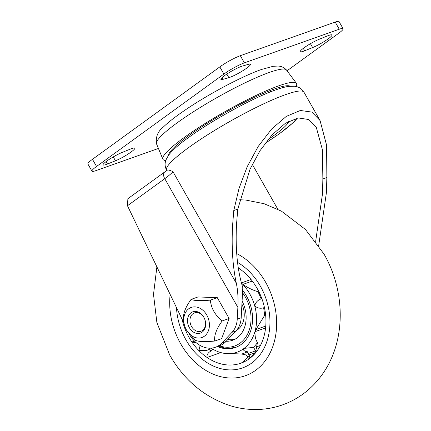 <?xml version="1.0" encoding="UTF-8"?>
<svg xmlns="http://www.w3.org/2000/svg" width="431" height="431" viewBox="0 0 431 431"><rect width="100%" height="100%" fill="white"/><g stroke="black" fill="none" stroke-linecap="round" stroke-linejoin="round"><path stroke-width="0.65" d="M168.575 155.225A70.108 9.87 -29.6 0 1 188.056 136.18A70.108 9.87 -29.6 0 1 249.544 99.733A70.108 9.87 -29.6 0 1 290.09 86.195M165.763 160.483A76.804 10.813 -29.6 0 1 162.859 159.174A76.804 10.813 -29.6 0 1 184.069 137.591A76.804 10.813 -29.6 0 1 253.444 96.689A76.804 10.813 -29.6 0 1 296.404 83.307A76.804 10.813 -29.6 0 1 296.043 86.475M224.653 75.56A13.63 1.918 150.4 0 0 220.904 79.423A13.63 1.918 150.4 0 0 222.994 79.342L228.85 77.661A13.63 1.918 150.4 0 0 242.621 70.856A13.63 1.918 150.4 0 0 250.465 64.273A13.63 1.918 150.4 0 0 248.375 64.348L242.518 66.029A13.63 1.918 150.4 0 0 224.653 75.56M131.035 152.068A13.63 1.918 -29.6 0 1 115.46 160.785L107.481 164.006A13.63 1.918 -29.6 0 1 103.101 164.895A13.63 1.918 -29.6 0 1 109.399 159.287A13.63 1.918 -29.6 0 1 122.42 152.321L130.399 149.094A13.63 1.918 -29.6 0 1 134.784 148.205A13.63 1.918 -29.6 0 1 131.035 152.068M328.217 38.838A13.63 1.918 -29.6 0 1 312.642 47.561L304.663 50.783A13.63 1.918 -29.6 0 1 300.283 51.672A13.63 1.918 -29.6 0 1 306.581 46.063A13.63 1.918 -29.6 0 1 319.603 39.092L327.582 35.87A13.63 1.918 -29.6 0 1 331.967 34.981A13.63 1.918 -29.6 0 1 328.217 38.838M96.539 166.463A16.626 2.338 150.4 0 0 91.965 171.172L87.902 164.017A16.626 2.338 -29.6 0 1 92.471 159.308L96.539 166.463L223.894 74.057L219.826 66.902A16.626 2.338 -29.6 0 1 240.326 55.696L335.194 22.062A16.626 2.338 -29.6 0 1 339.035 21.55L343.098 28.705A16.626 2.338 150.4 0 0 339.256 29.216L335.194 22.062M92.471 159.308L219.826 66.902M158.425 148.458L95.806 170.66A16.626 2.338 150.4 0 1 91.965 171.172M343.098 28.705A16.626 2.338 150.4 0 1 338.529 33.413L287.051 70.765M240.326 55.696L244.388 62.851L339.256 29.216M244.388 62.851A16.626 2.338 150.4 0 0 223.894 74.057M189.381 334.257A26.598 20.645 -109.5 0 0 189.527 334.521A26.598 20.645 -109.5 0 0 215.398 347.267A26.598 20.645 -109.5 0 0 221.933 342.974L225.887 341.567A26.598 20.645 70.5 0 1 219.352 345.867L215.398 347.267M225.887 341.567L236.01 330.889L232.056 332.29A23.274 18.064 -109.5 0 0 237.239 319.161L241.193 317.76L242.809 287.655C237.384 270.452 235.288 249.328 236.522 224.282L237.772 209.121L250.034 169.211L259.99 150.726L272.117 134.806L285.36 123.298L298.177 117.927L308.758 119.527L316.306 127.404L322.399 149.681L322.862 178.957L322.496 193.799L315.67 241.338M318.692 245.562L326.45 192.398L326.854 177.54L326.59 145.172L320.05 120.535L311.866 112.087L300.348 110.476L286.308 116.381L271.659 128.988L258.212 146.432L247.184 166.727L239.038 188.379L233.78 210.538L232.568 225.682C231.463 247.216 232.708 266.38 236.301 283.178C237.815 290.252 238.338 298.322 237.869 307.389L164.755 178.687L127.474 205.738L127.883 198.691L164.804 171.904A6.648 4.089 -126 0 0 164.755 178.687A33.252 4.682 -29.6 0 0 172.944 171.657L236.301 283.178M167.244 170.24C167.88 169.695 169.782 170.164 172.944 171.657M237.239 319.161L237.869 307.389M233.78 210.538L237.772 209.121M326.854 177.54L322.862 178.957M184.042 323.298L127.474 205.738M232.056 332.29L221.933 342.974M241.193 317.76A23.274 18.064 70.5 0 1 236.01 330.889M277.817 209.256L252.318 164.373M186.025 339.989A58.185 45.158 70.5 0 1 176.473 307.567A58.185 45.158 70.5 0 0 186.025 339.989A58.185 45.158 70.5 0 0 242.615 367.88A58.185 45.158 70.5 0 1 186.025 339.989M237.535 262.382A58.185 45.158 70.5 0 1 260.313 286.087A58.185 45.158 70.5 0 1 242.615 367.88A58.185 45.158 70.5 0 0 260.313 286.087A58.185 45.158 70.5 0 0 237.535 262.382M255.432 352.962L257.382 350.144A49.872 38.704 70.5 0 1 255.831 351.669L249.183 358.834A53.202 41.284 70.5 0 0 255.879 352.461A53.202 41.284 -109.5 0 0 265.631 314.98A53.202 41.284 70.5 0 0 263.508 303.753A53.202 41.284 70.5 0 0 259.5 292.967A53.202 41.284 -109.5 0 0 257.129 288.398A53.202 41.284 -109.5 0 0 238.284 267.937M249.732 356.098A4.989 3.868 70.5 0 1 248.897 354.961L248.084 353.528A4.989 3.868 70.5 0 1 247.394 351.718A44.889 34.836 70.5 0 1 241.694 354.023L245.519 354.848A3.324 2.581 70.5 0 1 247.599 356.507A3.324 2.581 70.5 0 1 247.857 357.051A49.872 38.704 70.5 0 0 249.732 356.098L248.595 359.179L249.183 358.834A53.202 41.284 70.5 0 1 241.268 363.064A53.202 41.284 -109.5 0 1 240.945 363.182A53.202 41.284 -109.5 0 1 207.058 357.477A53.202 41.284 70.5 0 1 198.912 350.624A53.202 41.284 70.5 0 1 191.897 342.015A53.202 41.284 -109.5 0 1 182.011 319.08M220.828 352.596L207.058 357.477C206.638 354.891 207.941 352.741 210.958 351.028A49.872 38.704 70.5 0 1 209.03 349.449L206.454 350.527L198.912 350.624L200.135 345.468M196.234 342.72L191.897 342.015L194.483 341.099M210.069 348.2L209.822 348.582A4.989 3.868 70.5 0 1 209.03 349.449M210.958 351.028A3.324 2.581 70.5 0 1 212.289 349.676A3.324 2.581 70.5 0 1 213.221 349.573L213.598 349.616M221.857 352.865L224.018 353.301A41.565 32.255 70.5 0 1 221.679 352.817A41.565 32.255 70.5 0 1 211.174 348.151M247.857 357.051C246.462 359.028 244.264 361.033 241.268 363.064M247.394 351.718C244.458 351.319 243.159 350.355 243.493 348.819A41.565 32.255 70.5 0 1 224.018 353.301L241.694 354.023M257.382 350.144A3.324 2.581 70.5 0 1 256.58 346.82L257.517 342.543A44.889 34.836 70.5 0 1 253.283 347.445A4.989 3.868 70.5 0 1 254.452 348.911L255.265 350.338A4.989 3.868 70.5 0 1 255.831 351.669M257.517 342.543C255.653 339.973 254.823 336.336 255.033 331.649L255.206 330.669A41.565 32.255 70.5 0 1 243.493 348.819L244.49 348.329L253.283 347.445M264.521 307.896A4.989 3.868 70.5 0 1 263.594 307.788A44.889 34.836 70.5 0 1 264.537 315.54L265.372 312.793M263.594 307.788C260.222 308.779 257.253 308.111 254.683 305.784A41.565 32.255 70.5 0 1 255.206 330.669L264.537 315.54M259.704 293.409L257.9 291.695A44.889 34.836 70.5 0 1 261.127 298.92A4.989 3.868 70.5 0 1 261.8 298.462M257.9 291.695C252.609 290.111 247.626 287.676 242.939 284.395L242.12 283.673A41.565 32.255 70.5 0 1 254.683 305.784C255.642 302.341 257.786 300.051 261.127 298.92M241.414 282.962A41.565 32.255 70.5 0 1 242.12 283.673L241.349 282.731M242.664 290.386A36.576 28.381 70.5 0 1 246.516 296.097A36.576 28.381 70.5 0 1 235.391 347.51A36.576 28.381 70.5 0 1 217.434 346.546M236.366 330.496A21.06 16.34 -109.5 0 0 241.926 304.13M234.717 339.353A28.818 22.364 70.5 0 1 227.87 339.477M242.087 301.091A28.818 22.364 70.5 0 1 232.6 340.269A28.818 22.364 70.5 0 1 226.167 341.271M203.879 317.367A9.724 7.548 -109.5 0 0 193.018 313.671A9.724 7.548 -109.5 0 0 191.563 326.547A9.724 7.548 -109.5 0 0 202.527 330.415A9.724 7.548 -109.5 0 0 205.463 321.828M204.391 336.202A15.958 12.386 70.5 0 1 187.119 331.024A15.958 12.386 70.5 0 1 183.838 321.779A15.958 12.386 70.5 0 1 188.783 308.725A15.958 12.386 70.5 0 1 206.772 315.072A15.958 12.386 70.5 0 1 204.391 336.202M183.622 319.511C182.868 314.01 185.352 307.308 191.084 299.4L198.001 296.948L217.289 297.654L210.371 300.105C211.082 308.181 215.026 315.12 222.197 320.928L229.114 318.477L217.289 297.654M222.197 320.928C216.507 328.718 214.024 335.42 214.74 341.045C205.145 341.95 198.713 341.718 195.453 340.334L187.119 331.024M203.804 317.227A11.303 8.771 -109.5 0 0 192.808 311.807A11.303 8.771 -109.5 0 0 189.371 327.7A11.303 8.771 -109.5 0 0 200.367 333.12A11.303 8.771 -109.5 0 0 203.804 317.227M191.084 299.4C194.23 300.779 200.663 301.01 210.371 300.105M214.74 341.045L221.658 338.588L229.114 318.477M286.48 70C284.034 67.435 281.174 66.121 277.893 66.056L273.2 66.293L261.434 69.493C242.174 76.19 208.259 94.27 185.109 110.077C175.719 116.44 168.532 122.021 163.559 126.822C157.854 131.272 155.505 136.939 156.512 143.83A74.752 10.527 -29.6 0 1 177.152 122.83A74.752 10.527 -29.6 0 1 269.305 72.451A74.752 10.527 -29.6 0 1 286.48 70L296.404 83.307M288.657 121.337A51.537 7.257 -29.6 0 1 267.98 139.596M296.733 118.202A61.514 8.663 -29.6 0 1 265.119 143.281M222.04 77.661L222.994 79.342M115.46 160.785L113.267 156.916M312.642 47.561L310.449 43.693M304.663 50.783L303.289 48.358M107.481 164.006L106.107 161.587M226.808 74.067L228.85 77.661M188.331 147.806A78.97 11.12 150.4 0 0 166.608 170.17C165.186 167.373 164.766 164.685 165.348 162.099L165.983 159.858L168.467 155.375C172.395 150.23 179.043 144.315 188.401 137.634C212.02 120.335 252.534 98.09 275.242 90.068C280.29 88.22 284.708 86.997 288.495 86.394L294.804 86.243L297.266 86.809C299.922 87.579 302.142 89.362 303.936 92.159A78.97 11.12 150.4 0 0 260.222 105.482A78.97 11.12 150.4 0 0 188.331 147.806M252.297 281.077L242.939 284.395M251.031 279.477L241.452 282.876M260.448 345.452L256.58 346.82M265.588 327.905L255.033 331.649M265.765 326.041L255.545 329.667M254.872 352.844L248.897 354.961M255.54 350.882L248.084 353.528M236.705 253.573A66.498 51.607 70.5 0 1 265.62 282.235A66.498 51.607 70.5 0 1 255.691 370.283A66.498 51.607 70.5 0 1 180.718 343.841A66.498 51.607 70.5 0 1 170.148 294.421M219.422 345.84A34.911 27.094 -109.5 0 0 247.308 334.623A34.911 27.094 -109.5 0 0 245.261 296.937A34.911 27.094 -109.5 0 0 242.534 292.735M156.512 143.83L162.859 159.174M297.46 118.051L293.716 122.226L279.401 133.766L265.043 143.383M182.539 140.317L183.213 141.508M166.765 170.45L166.608 170.17M320.05 120.535L303.936 92.159M270.135 90.553L270.813 91.749M167.395 169.965L164.804 171.904M221.679 352.817L221.992 352.897M156.884 266.864L153.511 294.405L156.873 322.49L169.744 355.139C184.323 380.481 204.703 397.409 230.887 405.91C240.169 408.685 249.597 409.859 259.166 409.45C275.177 408.636 289.697 403.572 302.734 394.246C310.88 388.315 317.803 381.117 323.492 372.653C346.158 339.515 345.253 290.833 324.031 254.118L305.428 229.432L281.416 211.142L264.095 203.718L245.815 200.059L239.711 199.736M218.005 346.346L227.013 348.507L235.784 347.37M239.464 328.077L237.772 328.675M183.838 321.779L183.595 319.242"/></g></svg>
